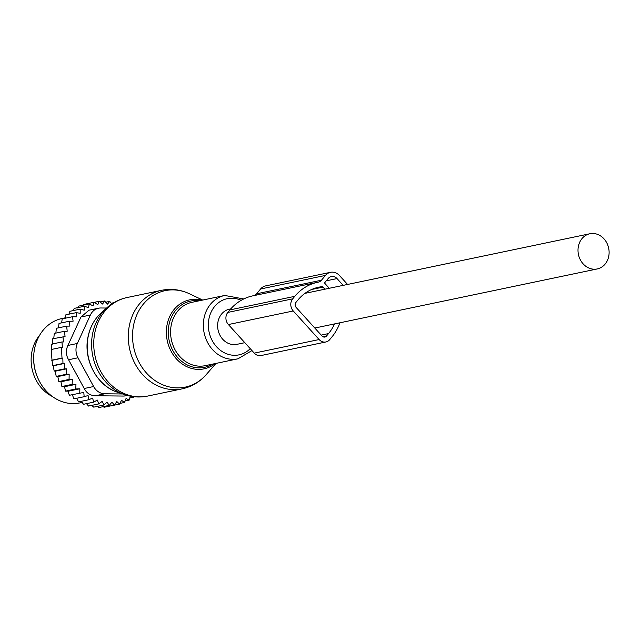 <?xml version="1.0" encoding="UTF-8"?>
<svg xmlns="http://www.w3.org/2000/svg" width="641" height="641" viewBox="0 0 641 641"><rect width="100%" height="100%" fill="white"/><g stroke="black" fill="none" stroke-linecap="round" stroke-linejoin="round"><path stroke-width="0.96" d="M39.598 335.315A37.755 32.427 78.2 0 0 52.402 396.523M91.759 405.376L93.722 407.139L104.002 404.984L107.047 402.099L109.234 405.384L98.954 407.532L97.047 406.226M86.503 403.654L88.53 406.049L98.81 403.902L102.135 401.402L104.002 404.984M81.479 401.266L83.45 404.295L93.722 402.139L92.584 398.101L88.819 399.736L78.539 401.883L76.752 398.261M72.393 394.808L73.867 398.862L84.147 396.707L83.811 392.42L69.5 395.257L83.811 392.42M53.227 365.803L52.69 365.642L52.017 360.338L62.834 358.071L62.962 363.495L64.396 363.463L53.227 365.803L54.173 371.027L55.254 371.195L56.216 376.395L57.834 376.563L58.788 381.587L60.943 381.764L61.889 386.523L64.557 386.707L65.486 391.13L68.451 391.162L68.627 393.478L69.5 395.257M111.766 303.97L109.723 301.382L107.512 304.098L104.491 300.982L102.6 304.042L99.291 301.278L97.744 304.643L94.195 302.256L93.017 305.885L89.267 303.914L88.482 307.752L84.572 306.222L84.195 310.22L80.165 309.154L80.221 313.257L76.119 312.664L76.599 316.822L72.481 316.718L73.098 321.205L69.3 321.253L69.901 326.085L66.648 326.133L67.209 331.237L64.541 331.277L54.269 333.432L53.772 338.544M66.648 326.133L56.368 328.288L55.863 333.096M69.3 321.253L59.02 323.401L58.491 327.839M72.481 316.718L62.201 318.865L61.656 322.856M65.166 318.248L65.847 314.819L76.119 312.664M68.932 314.17L69.893 311.302L80.165 309.154M73.17 310.621L74.292 308.369L84.572 306.222M133.657 396.683L133.552 397.22L129.77 398.005M131.309 396.338L133.552 397.22M130.363 395.97L129.153 400.144L125.043 401.01M109.234 405.384L111.959 402.147L114.427 405.096L116.814 401.546L119.53 404.11L121.534 400.305L124.458 402.46L126.077 398.438L129.153 400.144M124.458 402.46L119.899 403.413M119.53 404.11L109.122 406.202M114.427 405.096L104.154 407.243L103.121 406.666M52.017 360.338L51.216 349.505L61.496 347.358L61.985 358.087L51.705 360.242M51.528 349.601L51.713 344.113L61.985 341.965L62.345 347.342L61.496 347.358M52.25 344.273L52.714 338.76L65.053 336.573L64.541 331.277M89.267 303.914L78.987 306.061L77.721 308.009M94.195 302.256L83.915 304.411L83.33 305.156M99.291 301.278L94.291 302.32M104.491 300.982L100.052 301.911M109.723 301.382L105.701 302.223M113.761 302.712L111.197 303.249M62.962 363.495L52.69 365.642M62.834 358.071L61.985 358.087M61.985 341.965L63.419 341.941L62.986 336.613M98.53 308.209A14.382 12.355 -101.8 0 0 90.389 315.027L77.337 343.48L67.914 345.451L80.966 316.999L89.003 310.204L98.53 308.209A14.382 12.355 -101.8 0 1 100.829 307.984L106.574 308.041M127.142 395.401L124.001 396.058L95.301 395.769C90.357 395.585 86.663 393.165 84.211 388.502L68.563 359.753C65.895 355.018 65.678 350.25 67.914 345.451M77.337 343.48A14.382 12.355 78.2 0 0 77.986 357.782L93.634 386.531A14.382 12.355 78.2 0 0 104.723 393.79L122.695 393.975M38.067 378.551L37.763 377.878A40.239 34.566 -101.8 0 1 33.661 358.271L33.669 357.526A43.147 37.058 78.2 0 0 38.067 378.551A43.147 37.058 78.2 0 0 79.837 402.917L81.952 402.476M124.001 396.058L127.679 395.545M65.158 317.832L62.161 318.457A43.147 37.058 78.2 0 0 37.346 339.786A43.147 37.058 78.2 0 0 33.669 357.526M64.396 363.463L64.453 368.871L54.173 371.027M79.772 393.109L79.861 388.775L75.758 388.983L75.967 384.32L72.161 384.376L72.321 379.384L69.068 379.432L69.164 374.2L66.496 374.24L66.52 368.839L64.453 368.871M88.819 399.736L88.073 395.537L84.147 396.707M98.81 403.902L97.296 400.056L93.722 402.139M66.52 368.839L55.254 371.195M66.496 374.24L56.216 376.395M69.164 374.2L57.834 376.563M69.068 379.432L58.788 381.587M72.321 379.384L60.943 381.764M72.161 384.376L61.889 386.523M75.967 384.32L64.557 386.707M75.758 388.983L65.486 391.13M79.861 388.775L68.451 391.162M317.624 282.288A52.129 44.782 78.2 0 0 294.78 296.334L292.697 298.842A8.629 7.412 78.2 0 0 293.249 310.973L228.38 324.546A8.629 7.412 78.2 0 1 227.827 312.415L229.911 309.907A52.129 44.782 78.2 0 1 252.754 295.862L317.624 282.288A52.129 44.782 78.2 0 1 318.232 282.168A7.187 6.178 78.2 0 0 318.321 282.152A7.187 6.178 78.2 0 0 321.47 280.213L325.452 275.422A11.506 9.879 78.2 0 1 330.492 272.321A11.506 9.879 78.2 0 1 339.514 275.566L347.566 284.452M253.692 295.669A7.187 6.178 78.2 0 0 256.6 293.786L260.583 288.995L325.452 275.422M330.492 272.321L265.622 285.894A11.506 9.879 78.2 0 0 260.583 288.995M293.249 310.973L319.138 339.546A8.629 7.412 78.2 0 0 325.908 341.974A8.629 7.412 78.2 0 0 329.69 339.65L331.766 337.142A52.129 44.782 78.2 0 0 339.97 322.776M321.213 335.107L328.537 333.576L326.453 336.076A3.598 3.085 78.2 0 1 324.875 337.046A3.598 3.085 78.2 0 1 322.054 336.036L296.166 307.464A3.598 3.085 78.2 0 1 295.934 302.408L298.017 299.908A47.097 40.455 78.2 0 1 318.657 287.216A47.097 40.455 78.2 0 1 321.966 286.687A1.434 1.234 78.2 0 1 322.992 287.112L324.883 289.195M328.537 333.576A47.097 40.455 78.2 0 0 334.578 323.897M343.175 285.365L337.014 278.571A7.187 6.178 78.2 0 0 331.381 276.543A7.187 6.178 78.2 0 0 328.224 278.482L324.899 282.489A0.721 0.617 78.2 0 0 324.939 283.498L329.274 288.282M228.38 324.546L254.269 353.119A8.629 7.412 78.2 0 0 261.039 355.547L325.908 341.974M230.784 308.89L229.486 309.154A17.98 15.44 78.2 0 0 217.78 328.264A17.98 15.44 78.2 0 0 233.981 344.634A17.98 15.44 78.2 0 0 236.85 344.353L244.814 342.687M594.367 269.22A17.98 15.44 78.2 0 0 597.244 268.94A17.98 15.44 78.2 0 0 608.95 249.83A17.98 15.44 78.2 0 0 592.749 233.468A17.98 15.44 78.2 0 0 589.88 233.749A17.98 15.44 78.2 0 0 578.166 252.85A17.98 15.44 78.2 0 0 594.367 269.22M189.311 293.722A49.277 42.33 78.2 0 0 133.697 324.675A49.277 42.33 78.2 0 0 154.962 380.53A49.277 42.33 78.2 0 0 206.234 374.6C199.712 382.012 191.683 386.763 182.156 388.855A50.335 43.235 78.2 0 1 129.466 325.067A50.335 43.235 78.2 0 1 161.54 290.317C171.107 288.418 180.361 289.548 189.311 293.722L202.724 300.068M215.2 363.575A35.231 30.263 -101.8 0 1 180.169 362.453A35.231 30.263 -101.8 0 1 167.189 324.186A35.231 30.263 -101.8 0 1 201.947 300.228M199.271 300.789A33.853 29.077 78.2 0 0 169.048 324.442A33.853 29.077 78.2 0 0 180.201 360.074A33.853 29.077 78.2 0 0 212.524 364.136M106.67 307.96A49.597 42.602 78.2 0 0 92.737 333.096A49.597 42.602 78.2 0 0 124.819 394.696L117.567 392.26A45.271 38.885 78.2 0 1 88.282 336.036A45.271 38.885 78.2 0 1 100.998 313.096L106.67 307.96C112.544 302.672 119.314 299.203 126.982 297.552A50.335 43.235 78.2 0 0 94.916 332.294A50.335 43.235 78.2 0 0 147.598 396.082L182.156 388.855M243.756 298.946L224.711 295.461L191.947 302.32A32.354 27.795 78.2 0 0 171.331 324.658A32.354 27.795 78.2 0 0 205.2 365.666L237.971 358.808L251.969 350.579M224.711 295.461A32.354 27.795 78.2 0 0 204.094 317.8A32.354 27.795 78.2 0 0 237.971 358.808M241.152 300.333A28.709 24.654 78.2 0 0 209.006 318.473A28.709 24.654 78.2 0 0 220.752 350.563A28.709 24.654 78.2 0 0 250.23 348.656M90.389 315.027L80.966 316.999M104.723 393.79L95.301 395.769M77.986 357.782L68.563 359.753M93.634 386.531L84.211 388.502M256.6 293.786L321.47 280.213M229.911 309.907L294.78 296.334M227.827 312.415L292.697 298.842M323.04 336.789L326.453 336.076M311.622 289.492L322.992 287.112M315.412 288.057L321.966 286.687M326.285 280.814L337.014 278.571M319.138 339.546L254.269 353.119M215.985 363.407L206.234 374.6M147.598 396.082C139.914 397.652 132.318 397.188 124.819 394.696M100.998 313.096C94.467 319.13 90.181 326.838 88.154 336.205C82.801 359.072 96.751 385.874 117.567 392.26M126.982 297.552L161.54 290.317M314.811 328.04L597.244 268.94M304.94 293.37L589.88 233.749"/></g></svg>

